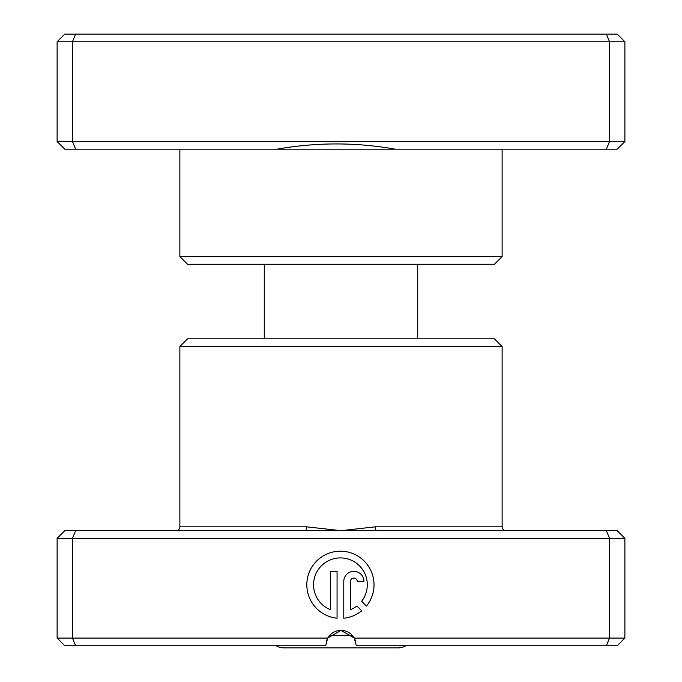 <?xml version="1.0" encoding="UTF-8"?>
<svg xmlns="http://www.w3.org/2000/svg" width="682" height="682" viewBox="0 0 682 682"><rect width="100%" height="100%" fill="white"/><g stroke="black" fill="none" stroke-linecap="round" stroke-linejoin="round"><path stroke-width="1.02" d="M624.883 141.515L617.21 149.188L395.347 149.188C356.132 142.188 316.687 142.188 277.003 149.188L64.79 149.188L57.117 141.515L57.117 41.773L624.883 41.773L617.21 34.1L606.358 34.1L609.538 41.773L609.538 141.515L624.883 141.515L624.883 41.773M502.123 256.603L494.45 264.275L187.55 264.275L179.877 256.603L502.123 256.603L502.123 149.188M395.347 149.188L277.003 149.188M179.877 256.603L179.877 149.188M57.117 141.515L72.463 141.515L72.463 41.773L75.642 34.1L606.358 34.1M75.642 149.188L72.463 141.515L609.538 141.515L606.358 149.188M57.117 41.773L64.79 34.1L75.642 34.1M333.327 647.9L348.673 647.9L333.327 647.9M405.867 645.743A15.345 15.345 0 0 1 398.024 647.9L283.976 647.9A15.345 15.345 0 0 1 276.133 645.743M417.725 338.843L417.725 264.275M264.275 338.843L264.275 264.275M305.63 530.656L617.21 530.656L624.883 538.328L57.117 538.328L64.79 530.656L305.63 530.656A3.836 0.818 90 0 0 306.457 526.819L341 530.656L375.543 526.819L502.123 526.819C502.353 529.147 503.631 530.426 505.959 530.656M179.877 346.516L502.123 346.516L494.45 338.843L187.55 338.843L179.877 346.516L179.877 526.819A3.836 3.836 0 0 1 176.041 530.656M361.656 601.268A26.879 26.879 0 0 0 340.42 557.91A26.879 26.879 0 0 0 330.344 609.699L330.344 571.346L337.061 571.346L337.061 618.216A33.597 33.597 0 0 1 306.866 583.101A33.597 33.597 0 0 1 370.778 570.391A33.597 33.597 0 0 1 366.439 606.051L361.656 601.268M343.779 581.422A10.077 10.077 0 0 1 353.864 571.346A10.077 10.077 0 0 1 363.941 581.422L357.223 581.422A3.359 3.359 0 0 0 353.864 578.063A3.359 3.359 0 0 0 350.497 581.422L350.497 609.699A26.879 26.879 0 0 0 356.899 606.017L361.682 610.799A33.597 33.597 0 0 1 343.779 618.216L343.779 581.422M75.642 530.656L72.463 538.328L72.463 638.071L327.71 638.071L341 630.398L354.29 638.071L624.883 638.071L624.883 538.328M354.401 638.267L355.484 640.662M502.123 346.516L502.123 526.819M57.117 538.328L57.117 638.071L72.463 638.071L75.642 645.743L325.655 645.743L327.71 638.071A15.345 15.345 0 0 1 354.29 638.071L356.345 645.743L606.358 645.743L609.538 638.071L609.538 538.328L606.358 530.656M624.883 638.071L617.21 645.743L606.358 645.743M75.642 645.743L64.79 645.743L57.117 638.071M326.516 640.679L327.616 638.241M376.37 530.656A3.836 0.818 90 0 1 375.543 526.819M329.44 635.65L352.56 635.65M179.877 526.819L306.457 526.819"/></g></svg>
